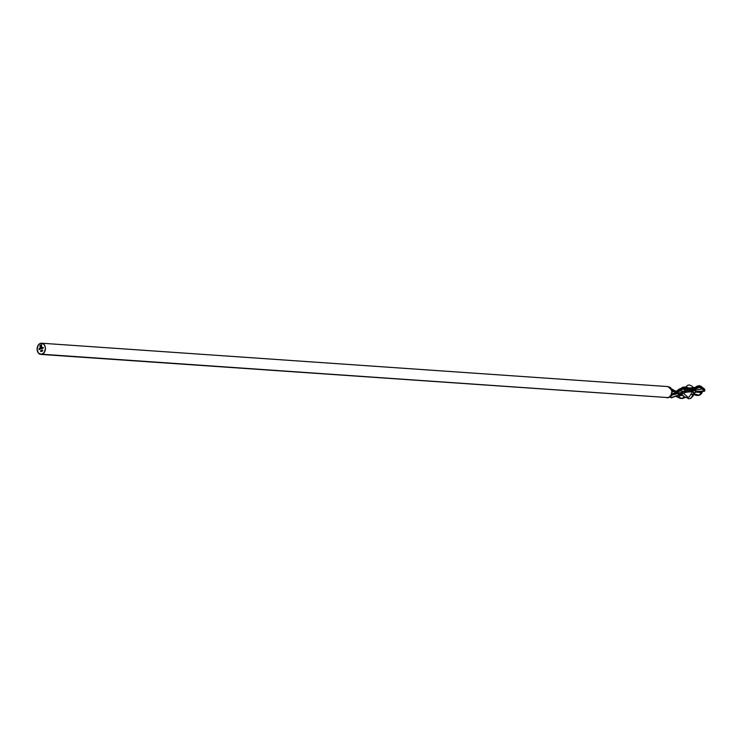 <?xml version="1.0" encoding="UTF-8"?>
<svg xmlns="http://www.w3.org/2000/svg" width="742" height="742" viewBox="0 0 742 742"><rect width="100%" height="100%" fill="white"/><g stroke="black" fill="none" stroke-linecap="round" stroke-linejoin="round"><path stroke-width="1.11" d="M42.127 354.249A5.611 4.155 94 0 1 40.875 354.416A5.611 4.155 94 0 1 37.109 349.371A5.611 4.155 94 0 1 40.402 343.388L38.287 345.067L37.1 349.12L38.352 352.988L41.311 354.407L44.242 352.561L45.429 348.517L45.095 346.393L43.537 343.991L40.402 343.388A5.611 4.155 94 0 1 41.654 343.221A5.611 4.155 94 0 1 45.42 348.258A5.611 4.155 94 0 1 42.127 354.249L668.486 397.619L42.127 354.249M667.828 397.768L666.956 397.749L669.08 397.35L671.056 395.245L671.9 391.247L669.794 387.259L667.42 386.61M687.973 397.267L688.938 397.146L687.973 397.267L683.901 393.622L687.973 397.267M685.905 391.117L685.376 391.479M671.213 397.814L678.717 395.004L670.907 397.703L670.397 396.618L675.072 392.648M669.794 396.052L671.408 397.777L679.218 395.032L680.59 394.188L678.717 395.004L678.485 393.52L672.447 394.846M697.387 388.047L699.65 387.389L696.645 388.511L699.65 387.389L702.275 388.984L694.512 390.348L695.977 391.581L704.13 391.127L702.275 388.984L694.512 390.348L693.668 389.736L695.94 391.424M675.062 393.835L682.668 392.24L684.022 391.275L679.616 390.988L676.917 393.204L673.578 393.779L681.341 392.88L675.971 393.622L682.269 389.142L687.658 389.392L686.554 390.774L689.977 391.164L692.583 390.329L687.658 389.392L686.554 390.774L685.172 390.487L683.326 388.836L692.666 389.754L699.085 386.879L701.459 387.333L704.891 390.654M677.761 397.202L680.59 395.458L677.891 397.285L680.071 398.296L682.464 398.51L683.929 396.488L682.464 398.51L685.923 397.267M702.702 391.099L699.075 395.217L695.885 395.236L699.075 395.217L694.252 393.946L699.075 395.217L701.904 392.537L695.171 392.045L694.456 393.056M703.768 388.966L701.478 386.573L699.789 386.007L699.91 386.823L699.789 386.007L697.934 386.322L692.546 388.929L685.682 387.407L683.02 387.491L679.514 389.16L678.244 390.431L678.698 391.062L683.15 388.307L687.88 388.891L683.15 388.307L675.99 393.371A1.874 1.094 72.5 0 0 675.109 392.787L674.524 392.963M691.21 388.947L695.616 387.203L694.16 388.14M675.461 392.008L677.836 390.505M702.099 392.212L702.535 391.349L701.904 392.537L695.171 392.045L694.475 393.037M696.747 388.539L699.65 387.389L702.275 388.984L702.748 388.539C704.492 390.737 705.169 391.247 704.77 390.06L704.603 389.708M704.65 389.865L704.677 389.29L704.64 389.865L704.158 389.504M41.459 351.439L41.311 350.4L41.394 351.43M40.995 348.907L41.422 348.007L41.71 348.666L41.06 348.221L40.995 348.907L40.819 348.23L40.986 348.907M40.569 349.092L40.624 347.998L40.504 349.083M39.001 349.584L39.131 348.527L38.992 349.584M39.706 349.38L39.595 348.638L39.641 349.38M40.096 349.213L39.938 348.23L40.096 349.213M42.173 348.545L42.285 347.729L42.118 348.536M42.6 348.36L42.795 347.581L42.6 348.36M43.212 348.156L43.324 347.367L43.203 348.156M40.671 350.753L40.801 351.606L40.671 350.753M41.914 350.827L41.765 350.243M42.479 350.141L42.238 351.124L42.544 350.289L42.238 351.124L42.73 350.957L42.35 350.048M39.975 345.596L41.459 344.603L41.329 347.627L41.32 344.882L40.105 345.781L40.606 347.664L40.383 345.893L41.144 345.225L40.875 347.803L40.244 348.017L39.929 345.855L40.244 348.017L40.875 347.803L41.144 345.225L40.448 345.67L40.374 347.738L40.189 345.503L41.32 344.882L41.376 347.59L41.459 344.603L39.975 345.596M670.62 397.462L670.082 397.053M679.616 390.988L679.115 390.626L679.616 390.988L683.326 388.836L685.172 390.487L684.022 391.275L679.616 390.988M675.906 393.399L673.56 393.733M703.138 388.511L704.668 389.235L703.778 388.298M675.443 391.498L676.621 391.405M684.69 388.52L684.143 388.02L684.69 388.52M687.138 387.333L684.412 386.972M675.61 391.897L679.468 388.854M692.277 388.418L695.82 386.99M683.057 387.12L688.251 388.149L696.135 387.454L695.616 387.203L696.506 386.508M693.761 390.134L689.977 391.164L691.516 390.849L686.554 390.774L686.192 392.36L686.554 390.774L685.172 390.487L684.022 391.275L685.46 392.509L684.022 391.275L681.341 392.88M704.464 391.192L702.275 388.984L702.748 388.539L699.91 386.823L696.655 388.112C694.252 390.032 691.331 390.292 687.88 388.891L687.658 389.392L692.583 390.329L695.838 389.262M695.977 391.581L704.455 390.96M670.314 396.182L671.408 397.777M704.362 390.552L703.991 390.051M679.913 394.596L678.717 395.004L678.485 393.52A1.874 1.447 -177.4 0 1 680.47 394.308L680.674 395.569L681.898 395.384A1.874 1.586 -132.3 0 0 680.47 394.549A1.874 1.586 47.7 0 1 681.898 395.384L681.054 394.178L682.983 395.69M675.804 396.228L681.128 398.537L685.858 397.313L682.464 398.51L675.303 396.08M694.317 392.926L692.648 391.646L685.784 392.258L680.702 394.123L679.765 393.084L680.47 394.308A1.874 1.447 2.6 0 0 678.485 393.52L672.326 394.874M694.401 393.056L692.778 396.441L690.004 398.612L688.483 398.779L686.452 397.415M692.388 392.101L693.362 392.295M693.501 387.88L692.267 386.35L689.513 384.977L687.871 385.154L685.515 387.352M693.176 387.389L692.267 386.35M691.535 397.749L690.004 398.612M681.731 393.668C683.614 396.933 686.016 398.092 688.938 397.146L692.574 391.693M691.47 389.281L691.813 388.752L691.47 389.281M691.906 394.818L694.095 393.102M690.793 398.25L694.41 393.195M692.889 391.85A1.874 1.243 134.4 0 1 694.512 390.348A1.874 1.243 -45.6 0 0 692.889 391.85M692.648 391.646L693.26 390.023L692.648 391.646M681.277 394.252L682.158 394.707A1.874 0.844 119.5 0 1 682.408 395.421A1.874 0.844 -60.5 0 0 682.167 394.707L682.25 394.763M692.379 391.813A1.874 1.178 55.3 0 1 692.379 390.58A1.874 1.178 -124.7 0 0 692.379 391.813M685.784 392.258L685.33 390.728L685.784 392.258M680.702 394.123A1.874 1.586 114.3 0 0 680.08 393.13A1.874 1.586 -65.7 0 1 680.702 394.123M670.026 396.933L670.694 397.462M683.326 388.836L683.15 388.307L683.326 388.836M678.522 389.8L676.027 391.72M695.616 387.203L699.789 386.007L699.372 385.673L697.118 386.165L693.64 388.326L688.428 387.834L693.64 388.326M699.372 385.673L702.674 387.667M701.57 386.638L699.604 385.701M691.099 389.003L699.474 385.664L702.859 387.918M676.695 391.943L678.244 390.431L678.698 391.062L677.325 392.768L676.231 392.23L678.642 391.322L676.695 391.943M670.295 387.482L672.206 391.303L676.073 391.832L672.067 390.413L676.045 391.757A2.801 1.558 75.4 0 0 676.166 391.776L676.25 392.23A2.801 2.541 55 0 0 675.712 392.332L676.045 392.24M675.127 392.62L676.092 391.98L672.206 391.303L676.12 392.221L672.206 391.312L671.51 395.152L670.388 396.636M675.09 391.359L675.563 391.544M668.774 397.508L670.425 396.59L672.206 391.303L672.067 390.413L668.013 386.601L676.379 391.795M676.491 391.822L678.244 390.431L675.396 392.193M675.174 392.592L675.712 392.332A2.801 2.541 -125 0 1 676.25 392.23A2.801 1.521 71.2 0 0 676.12 392.221A2.801 1.521 -108.8 0 1 676.231 392.23L675.109 392.787L677.038 392.286L676.834 393.01A1.874 0.723 76.1 0 0 676.268 392.462A1.874 0.723 -103.9 0 1 676.834 393.01L675.406 393.566A1.874 1.298 69.7 0 0 674.487 393.037A1.874 1.298 -110.3 0 1 675.406 393.566L674.497 393.779A1.874 1.623 60.1 0 0 673.894 393.501A1.874 1.623 -119.9 0 1 674.497 393.779L674.274 393.807A1.874 1.725 52.1 0 0 673.764 393.612A1.874 1.725 -127.9 0 1 674.274 393.807L672.818 393.297M676.12 392.221L676.092 391.98A2.801 0.473 170.3 0 0 676.546 392.017L676.546 392.017A2.801 0.473 -9.7 0 1 676.092 391.98L676.092 391.952A2.801 0.566 171.2 0 0 676.546 392.017A2.801 0.566 -8.8 0 1 676.092 391.952L676.073 391.859A2.801 0.547 170.8 0 0 676.528 391.924L676.528 391.924A2.801 0.547 -9.2 0 1 676.073 391.859L676.073 391.832A2.801 0.649 171.7 0 0 676.528 391.924A2.801 0.649 -8.3 0 1 676.073 391.832L675.628 391.757M40.875 354.416L668.486 397.619C670.768 396.562 671.909 394.438 671.9 391.247L670.703 387.825L669.469 387.055M674.385 393.028L675.109 392.787A1.874 1.094 -107.5 0 1 675.99 393.371M676.092 391.748L676.314 391.637A1.874 1.317 -110.7 0 1 676.222 391.776A1.874 1.317 69.3 0 0 676.314 391.637L677.465 390.895L676.268 391.776M39.326 349.111L39.827 348.721M39.558 349.306L39.53 348.657M40.958 348.332L41.71 348.666L41.06 348.137M41.227 348.452L41.71 348.286M40.866 351.587L40.727 350.753L40.866 351.587M41.079 347.729L41.645 346.551L41.32 344.882L41.654 346.848L41.079 347.729M40.439 347.738L40.448 345.67L41.144 345.243L40.485 345.744L40.439 347.738M40.727 346.486L41.311 346.291L40.727 346.486M40.3 347.998L40.244 345.178L40.3 347.998M694.438 393.177L696.154 391.693L704.39 391.257L704.668 389.235L703.24 388.326M677.233 390.978L674.497 391.053M702.702 391.34L702.127 392.425C700.949 394.948 698.862 395.885 695.885 395.236L693.974 394.688M697.87 387.778L691.358 390.904M692.852 386.962L693.529 387.927M679.218 395.032L680.664 395.569M675.749 396.256L677.789 397.295M678.448 389.81L683.039 387.111L688.428 387.825M702.832 387.751L704.186 389.485M668.013 386.591L41.654 343.221M670.406 396.618L667.243 397.786M675.767 392.128L676.787 391.739"/></g></svg>
